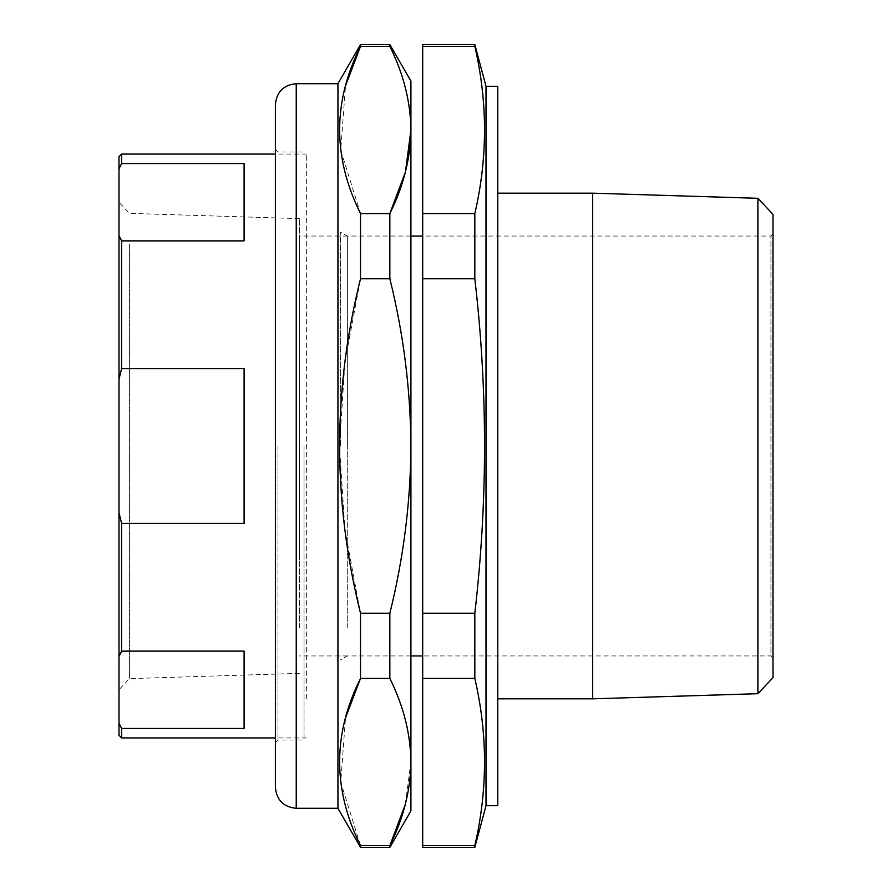 <?xml version="1.0" encoding="UTF-8"?>
<svg xmlns="http://www.w3.org/2000/svg" width="892" height="892" viewBox="0 0 892 892"><rect width="100%" height="100%" fill="white"/><g stroke="black" fill="none" stroke-linecap="round" stroke-linejoin="round"><path stroke-width="0.67" stroke-dasharray="4.46 3.34" d="M773.007 233.983L770.922 236.068L422.697 236.068L422.697 655.932L770.922 655.932L770.922 236.068L770.922 655.932L773.007 658.017L773.007 233.983L773.007 658.017M422.697 44.6L422.697 446M422.697 46.373L474.823 46.373C487.768 102.112 487.768 157.851 474.823 213.589L474.823 278.772C487.768 389.748 487.768 501.237 474.823 613.228L474.823 678.411L422.697 678.411L422.697 847.4M474.823 213.589L422.697 213.589M474.823 278.772L422.697 278.772M474.823 613.228L422.697 613.228M474.823 678.411C487.768 734.149 487.768 789.888 474.823 845.627L422.697 845.627M474.823 847.4L474.823 845.627M474.823 46.373L474.823 44.6M486.006 805.699L486.006 86.301M340.588 446L340.588 232.165L340.588 446M347.367 446L347.367 236.068L347.367 446M773.007 677.619L773.007 214.381M757.899 198.303L757.899 693.697M592.645 698.826L592.645 193.174M497.769 805.699L497.769 86.301M347.267 627.801L347.267 236.068L347.267 627.801M299.355 627.801L299.355 236.068L299.355 627.801M299.355 559.685L299.355 218.64L299.355 559.685M129.407 244.52L129.407 678.645L129.407 244.52M118.993 657.081L118.993 202.261L118.993 657.081M119.015 723.256L118.993 656.378L121.591 651.127L244.096 651.127L244.096 728.452L244.096 651.127L244.096 728.452L121.591 728.452L121.591 737.929M118.993 723.189L118.993 735.32M121.591 651.127L121.591 523.325L244.096 523.325L244.096 368.675L244.096 523.325L244.096 368.675L121.591 368.675L121.591 240.873L118.993 235.622L118.993 156.68M121.591 154.071L121.591 163.548L244.096 163.548L244.096 240.873L244.096 163.548L244.096 240.873L121.591 240.873M118.993 235.622L118.993 379.189L121.591 368.675M306.658 698.815L306.658 154.071L306.658 698.815M121.591 523.325L118.993 512.811L118.993 656.378M118.993 512.811L118.993 379.189M410.922 810.906L410.922 762.024C410.576 733.86 403.552 705.985 389.849 678.411L360.513 678.411L360.513 613.228L344.948 529.937L339.439 446L344.981 361.773L360.513 278.772L389.849 278.772C403.507 333.697 410.532 389.436 410.922 446L410.922 81.094M389.849 278.772L389.849 213.589L360.513 213.589L340.733 150.179L345.516 85.822M405.503 171.599L405.303 172.39M405.303 804.428L410.922 762.024L410.922 446C410.588 502.218 403.563 557.968 389.849 613.228L389.849 678.411M389.849 847.4L389.849 845.627L360.513 845.627L340.733 782.217L345.516 717.87M410.922 446L410.922 131.001L410.922 446M360.513 44.6L360.513 46.373L389.849 46.373C403.552 73.947 410.576 101.811 410.922 129.976M389.849 46.373L389.849 44.6M360.513 278.772L360.513 213.589M360.513 613.228L389.849 613.228M360.513 847.4L360.513 845.627M304.049 446L304.049 740.014L304.049 446M277.981 446L277.981 740.014L277.981 446M275.383 742.623L275.383 149.377L275.383 742.623L277.981 740.014L304.049 740.014M337.934 808.308L337.934 83.692M296.233 808.308L296.233 83.692M410.922 236.068L347.367 236.068L340.588 232.165M410.922 655.932L347.367 655.932L340.588 659.835M347.267 236.068L299.355 236.068M347.267 655.932L299.355 655.932M299.355 218.64L129.407 213.355L118.993 202.261M299.355 673.36L129.407 678.645L118.993 689.739M306.658 154.071L275.383 154.071M306.658 737.929L275.383 737.929M275.383 149.377L277.981 151.986L304.049 151.986"/><path stroke-width="1.34" d="M422.697 446L422.697 137.123L422.697 236.068L410.922 236.068M410.922 655.932L422.697 655.932L422.697 678.411L422.697 44.6L474.823 44.6L474.823 46.373L422.697 46.373M422.697 847.4L422.697 678.411L474.823 678.411C487.768 734.149 487.768 789.888 474.823 845.627L474.823 847.4L422.697 847.4M474.823 845.627L422.697 845.627M422.697 613.228L474.823 613.228L474.823 678.411M474.823 613.228C487.768 501.237 487.768 389.748 474.823 278.772L422.697 278.772M422.697 213.589L474.823 213.589L474.823 278.772M474.823 213.589C487.768 157.851 487.768 102.112 474.823 46.373M474.823 44.6L486.006 86.301L486.006 805.699L474.823 847.4M757.899 198.303L773.007 214.381L773.007 677.619L757.899 693.697L757.899 198.303L592.645 193.174L592.645 698.826L757.899 693.697M486.006 86.301L497.769 86.301L497.769 805.699L486.006 805.699M121.591 651.127L244.096 651.127L244.096 728.452L121.591 728.452L118.993 723.189L121.591 728.452L121.591 737.929L118.993 735.32L118.993 512.811L121.591 523.325L121.591 651.127L118.993 656.378M121.591 523.325L244.096 523.325L244.096 368.675L121.591 368.675L118.993 379.189L118.993 512.811M118.993 379.189L118.993 168.811L121.591 163.548L118.993 168.811L118.993 156.68L121.591 154.071L121.591 163.548L244.096 163.548L244.096 240.873L121.591 240.873L121.591 368.675M118.993 235.622L121.591 240.873M405.303 172.39L389.849 213.589C403.552 186.015 410.576 158.14 410.922 129.976L405.503 171.599M410.922 762.024L410.922 810.906L389.849 847.4L389.849 845.627C403.552 818.053 410.576 790.189 410.922 762.024C410.554 733.793 403.53 705.929 389.849 678.411L389.849 613.228C403.563 557.968 410.588 502.218 410.922 446L410.922 762.024M405.303 804.428L389.849 845.627L360.513 845.627L360.513 847.4L389.849 847.4M345.516 85.822L360.513 46.373C332.671 101.799 332.671 157.538 360.513 213.589L389.849 213.589L389.849 278.772C403.507 333.697 410.532 389.436 410.922 446L410.922 129.976C410.554 101.755 403.53 73.88 389.849 46.373L389.849 44.6L410.922 81.094L410.922 129.976M345.516 717.87L360.513 678.411L389.849 678.411M360.513 213.589L360.513 278.772C332.683 390.194 332.683 501.672 360.513 613.228L360.513 678.411C332.671 733.837 332.671 789.576 360.513 845.627M360.513 613.228L389.849 613.228M360.513 278.772L389.849 278.772M275.383 787.446L275.383 104.554L275.383 787.446C276.62 800.113 283.567 807.07 296.233 808.308L296.233 83.692L337.934 83.692L360.513 44.6L360.513 46.373L389.849 46.373M337.934 83.692L337.934 808.308L360.513 847.4M497.769 698.826L592.645 698.826M497.769 193.174L592.645 193.174M275.383 154.071L121.591 154.071M275.383 737.929L121.591 737.929M360.513 44.6L389.849 44.6M296.233 83.692C283.567 84.93 276.62 91.887 275.383 104.554M296.233 808.308L337.934 808.308"/></g></svg>
